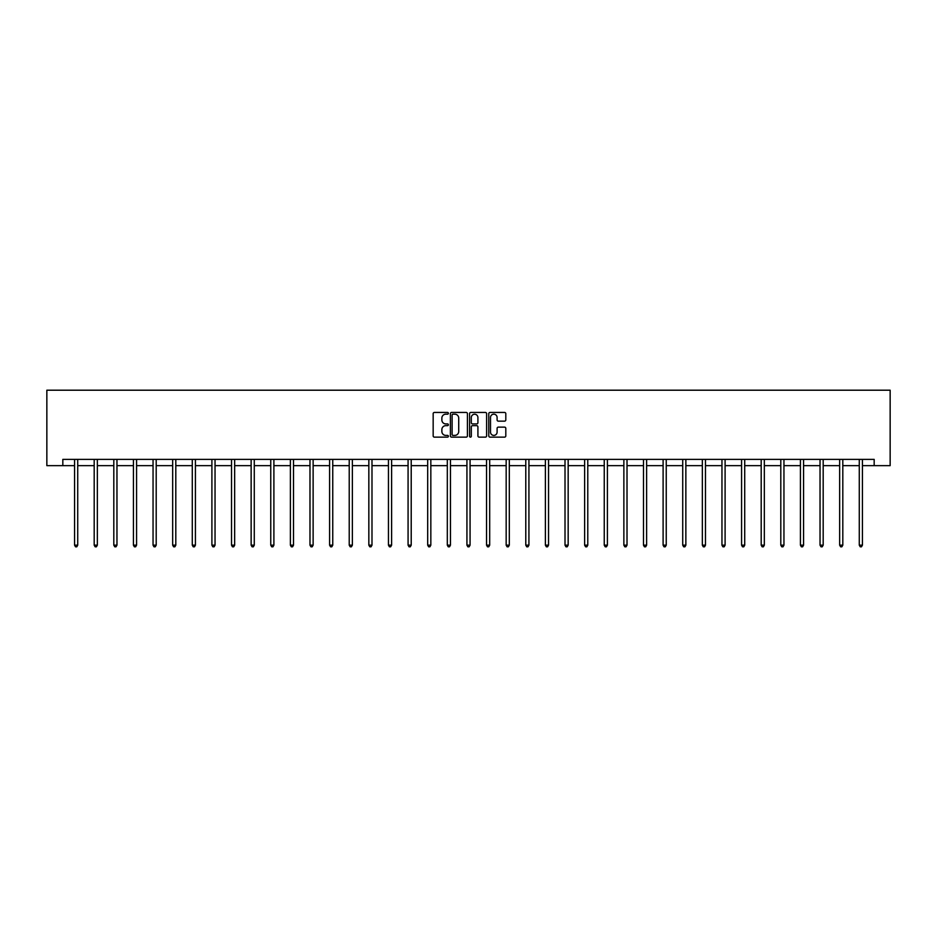 <?xml version="1.0" encoding="UTF-8"?>
<svg xmlns="http://www.w3.org/2000/svg" width="937" height="937" viewBox="0 0 937 937"><rect width="100%" height="100%" fill="white"/><g stroke="black" fill="none" stroke-linecap="round" stroke-linejoin="round"><path stroke-width="1.41" d="M448.378 413.311A0.867 0.867 0 0 0 447.511 412.444L434.405 412.444A1.23 1.23 0 0 0 433.163 413.674L433.163 435.892A1.23 1.23 0 0 0 434.405 437.134L447.511 437.134A0.867 0.867 0 0 0 448.378 436.267A0.867 0.867 0 0 0 447.511 435.4L445.825 435.4A3.947 3.947 0 0 1 441.866 431.453L441.866 429.603A3.947 3.947 0 0 1 445.825 425.656L447.511 425.656A0.867 0.867 0 0 0 448.378 424.789A0.867 0.867 0 0 0 447.511 423.922L445.825 423.922A3.947 3.947 0 0 1 441.866 419.975L441.866 418.125A3.947 3.947 0 0 1 445.825 414.177L447.511 414.177A0.867 0.867 0 0 0 448.378 413.311M504.574 421.146A1.23 1.23 0 0 0 505.804 419.917L505.804 413.674A1.23 1.23 0 0 0 504.574 412.444L490.004 412.444A1.23 1.23 0 0 0 488.774 413.674L488.774 435.892A1.23 1.23 0 0 0 490.004 437.134L504.574 437.134A1.23 1.23 0 0 0 505.804 435.892L505.804 428.373A1.23 1.23 0 0 0 504.574 427.131L498.343 427.131A1.23 1.23 0 0 0 497.102 428.373L497.102 432.098A3.303 3.303 0 0 1 493.799 435.4A3.303 3.303 0 0 1 490.508 432.098L490.508 417.48A3.303 3.303 0 0 1 493.799 414.177A3.303 3.303 0 0 1 497.102 417.48L497.102 419.917A1.23 1.23 0 0 0 498.343 421.146L504.574 421.146M62.826 465.654L62.826 459.376L874.174 459.376L874.174 465.654L890.15 465.654L890.15 390.202L46.85 390.202L46.85 465.654L74.573 465.654M467.422 413.674A1.23 1.23 0 0 0 466.181 412.444L451.622 412.444A1.23 1.23 0 0 0 450.381 413.674L450.381 435.892A1.23 1.23 0 0 0 451.622 437.134L466.181 437.134A1.23 1.23 0 0 0 467.422 435.892L467.422 413.674M470.819 412.444L485.378 412.444A1.23 1.23 0 0 1 486.619 413.674L486.619 435.892A1.23 1.23 0 0 1 485.378 437.134L479.147 437.134A1.23 1.23 0 0 1 477.917 435.892L477.917 426.885A1.23 1.23 0 0 0 476.675 425.656L472.541 425.656A1.23 1.23 0 0 0 471.311 426.885L471.311 436.267A0.867 0.867 0 0 1 470.444 437.134A0.867 0.867 0 0 1 469.578 436.267L469.578 413.674A1.23 1.23 0 0 1 470.819 412.444M77.724 465.654L94.192 465.654M97.343 465.654L113.81 465.654M116.961 465.654L133.429 465.654M136.579 465.654L153.047 465.654M156.198 465.654L172.666 465.654M175.805 465.654L192.284 465.654M195.423 465.654L211.903 465.654M215.041 465.654L231.521 465.654M234.66 465.654L251.139 465.654M254.278 465.654L270.758 465.654M273.897 465.654L290.376 465.654M293.515 465.654L309.983 465.654M313.134 465.654L329.601 465.654M332.752 465.654L349.22 465.654M352.371 465.654L368.838 465.654M371.989 465.654L388.457 465.654M391.607 465.654L408.075 465.654M411.214 465.654L427.694 465.654M430.833 465.654L447.312 465.654M450.451 465.654L466.931 465.654M470.069 465.654L486.549 465.654M489.688 465.654L506.167 465.654M509.306 465.654L525.786 465.654M528.925 465.654L545.393 465.654M548.543 465.654L565.011 465.654M568.162 465.654L584.629 465.654M587.78 465.654L604.248 465.654M607.399 465.654L623.866 465.654M627.017 465.654L643.485 465.654M646.624 465.654L663.103 465.654M666.242 465.654L682.722 465.654M685.861 465.654L702.34 465.654M705.479 465.654L721.958 465.654M725.097 465.654L741.577 465.654M744.716 465.654L761.195 465.654M764.334 465.654L780.802 465.654M783.953 465.654L800.421 465.654M803.571 465.654L820.039 465.654M823.19 465.654L839.657 465.654M842.808 465.654L859.276 465.654M862.427 465.654L874.174 465.654M452.981 414.177A0.867 0.867 0 0 0 452.114 415.032L452.114 434.545A0.867 0.867 0 0 0 452.981 435.4L454.773 435.4A3.947 3.947 0 0 0 458.72 431.453L458.72 418.125A3.947 3.947 0 0 0 454.773 414.177L452.981 414.177M477.917 417.539A3.303 3.303 0 0 0 474.614 414.236A3.303 3.303 0 0 0 471.311 417.539L471.311 422.692A1.23 1.23 0 0 0 472.541 423.922L476.675 423.922A1.23 1.23 0 0 0 477.917 422.692L477.917 417.539M77.888 459.376L77.818 459.552A1.253 1.253 0 0 0 77.724 460.02L77.724 545.158L74.573 545.158L74.573 460.02A1.253 1.253 0 0 0 74.492 459.552L74.41 459.376M77.724 545.158L76.775 546.798L75.522 546.798L74.573 545.158M97.507 459.376L97.436 459.552A1.253 1.253 0 0 0 97.343 460.02L97.343 545.158L94.192 545.158L94.192 460.02A1.253 1.253 0 0 0 94.11 459.552L94.028 459.376M97.343 545.158L96.394 546.798L95.141 546.798L94.192 545.158M117.125 459.376L117.043 459.552A1.253 1.253 0 0 0 116.961 460.02L116.961 545.158L113.81 545.158L113.81 460.02A1.253 1.253 0 0 0 113.728 459.552L113.646 459.376M116.961 545.158L116.012 546.798L114.759 546.798L113.81 545.158M136.743 459.376L136.661 459.552A1.253 1.253 0 0 0 136.579 460.02L136.579 545.158L133.429 545.158L133.429 460.02A1.253 1.253 0 0 0 133.335 459.552L133.265 459.376M136.579 545.158L135.631 546.798L134.378 546.798L133.429 545.158M156.362 459.376L156.28 459.552A1.253 1.253 0 0 0 156.198 460.02L156.198 545.158L153.047 545.158L153.047 460.02A1.253 1.253 0 0 0 152.954 459.552L152.883 459.376M156.198 545.158L155.249 546.798L153.996 546.798L153.047 545.158M175.98 459.376L175.898 459.552A1.253 1.253 0 0 0 175.805 460.02L175.805 545.158L172.666 545.158L172.666 460.02A1.253 1.253 0 0 0 172.572 459.552L172.502 459.376M175.805 545.158L174.868 546.798L173.614 546.798L172.666 545.158M195.587 459.376L195.517 459.552A1.253 1.253 0 0 0 195.423 460.02L195.423 545.158L192.284 545.158L192.284 460.02A1.253 1.253 0 0 0 192.19 459.552L192.12 459.376M195.423 545.158L194.486 546.798L193.221 546.798L192.284 545.158M215.205 459.376L215.135 459.552A1.253 1.253 0 0 0 215.041 460.02L215.041 545.158L211.903 545.158L211.903 460.02A1.253 1.253 0 0 0 211.809 459.552L211.739 459.376M215.041 545.158L214.105 546.798L212.84 546.798L211.903 545.158M234.824 459.376L234.754 459.552A1.253 1.253 0 0 0 234.66 460.02L234.66 545.158L231.521 545.158L231.521 460.02A1.253 1.253 0 0 0 231.427 459.552L231.357 459.376M234.66 545.158L233.723 546.798L232.458 546.798L231.521 545.158M254.442 459.376L254.372 459.552A1.253 1.253 0 0 0 254.278 460.02L254.278 545.158L251.139 545.158L251.139 460.02A1.253 1.253 0 0 0 251.046 459.552L250.975 459.376M254.278 545.158L253.341 546.798L252.076 546.798L251.139 545.158M274.061 459.376L273.991 459.552A1.253 1.253 0 0 0 273.897 460.02L273.897 545.158L270.758 545.158L270.758 460.02A1.253 1.253 0 0 0 270.664 459.552L270.594 459.376M273.897 545.158L272.96 546.798L271.695 546.798L270.758 545.158M293.679 459.376L293.609 459.552A1.253 1.253 0 0 0 293.515 460.02L293.515 545.158L290.376 545.158L290.376 460.02A1.253 1.253 0 0 0 290.283 459.552L290.201 459.376M293.515 545.158L292.567 546.798L291.313 546.798L290.376 545.158M313.298 459.376L313.227 459.552A1.253 1.253 0 0 0 313.134 460.02L313.134 545.158L309.983 545.158L309.983 460.02A1.253 1.253 0 0 0 309.901 459.552L309.819 459.376M313.134 545.158L312.185 546.798L310.932 546.798L309.983 545.158M332.916 459.376L332.846 459.552A1.253 1.253 0 0 0 332.752 460.02L332.752 545.158L329.601 545.158L329.601 460.02A1.253 1.253 0 0 0 329.519 459.552L329.437 459.376M332.752 545.158L331.803 546.798L330.55 546.798L329.601 545.158M352.535 459.376L352.453 459.552A1.253 1.253 0 0 0 352.371 460.02L352.371 545.158L349.22 545.158L349.22 460.02A1.253 1.253 0 0 0 349.138 459.552L349.056 459.376M352.371 545.158L351.422 546.798L350.169 546.798L349.22 545.158M372.153 459.376L372.071 459.552A1.253 1.253 0 0 0 371.989 460.02L371.989 545.158L368.838 545.158L368.838 460.02A1.253 1.253 0 0 0 368.745 459.552L368.674 459.376M371.989 545.158L371.04 546.798L369.787 546.798L368.838 545.158M391.771 459.376L391.689 459.552A1.253 1.253 0 0 0 391.607 460.02L391.607 545.158L388.457 545.158L388.457 460.02A1.253 1.253 0 0 0 388.363 459.552L388.293 459.376M391.607 545.158L390.659 546.798L389.405 546.798L388.457 545.158M411.39 459.376L411.308 459.552A1.253 1.253 0 0 0 411.214 460.02L411.214 545.158L408.075 545.158L408.075 460.02A1.253 1.253 0 0 0 407.982 459.552L407.911 459.376M411.214 545.158L410.277 546.798L409.024 546.798L408.075 545.158M430.997 459.376L430.926 459.552A1.253 1.253 0 0 0 430.833 460.02L430.833 545.158L427.694 545.158L427.694 460.02A1.253 1.253 0 0 0 427.6 459.552L427.53 459.376M430.833 545.158L429.896 546.798L428.631 546.798L427.694 545.158M450.615 459.376L450.545 459.552A1.253 1.253 0 0 0 450.451 460.02L450.451 545.158L447.312 545.158L447.312 460.02A1.253 1.253 0 0 0 447.218 459.552L447.148 459.376M450.451 545.158L449.514 546.798L448.249 546.798L447.312 545.158M470.233 459.376L470.163 459.552A1.253 1.253 0 0 0 470.069 460.02L470.069 545.158L466.931 545.158L466.931 460.02A1.253 1.253 0 0 0 466.837 459.552L466.767 459.376M470.069 545.158L469.132 546.798L467.868 546.798L466.931 545.158M489.852 459.376L489.782 459.552A1.253 1.253 0 0 0 489.688 460.02L489.688 545.158L486.549 545.158L486.549 460.02A1.253 1.253 0 0 0 486.455 459.552L486.385 459.376M489.688 545.158L488.751 546.798L487.486 546.798L486.549 545.158M509.47 459.376L509.4 459.552A1.253 1.253 0 0 0 509.306 460.02L509.306 545.158L506.167 545.158L506.167 460.02A1.253 1.253 0 0 0 506.074 459.552L506.003 459.376M509.306 545.158L508.369 546.798L507.104 546.798L506.167 545.158M529.089 459.376L529.018 459.552A1.253 1.253 0 0 0 528.925 460.02L528.925 545.158L525.786 545.158L525.786 460.02A1.253 1.253 0 0 0 525.692 459.552L525.61 459.376M528.925 545.158L527.976 546.798L526.723 546.798L525.786 545.158M548.707 459.376L548.637 459.552A1.253 1.253 0 0 0 548.543 460.02L548.543 545.158L545.393 545.158L545.393 460.02A1.253 1.253 0 0 0 545.311 459.552L545.229 459.376M548.543 545.158L547.595 546.798L546.341 546.798L545.393 545.158M568.326 459.376L568.255 459.552A1.253 1.253 0 0 0 568.162 460.02L568.162 545.158L565.011 545.158L565.011 460.02A1.253 1.253 0 0 0 564.929 459.552L564.847 459.376M568.162 545.158L567.213 546.798L565.96 546.798L565.011 545.158M587.944 459.376L587.862 459.552A1.253 1.253 0 0 0 587.78 460.02L587.78 545.158L584.629 545.158L584.629 460.02A1.253 1.253 0 0 0 584.547 459.552L584.465 459.376M587.78 545.158L586.831 546.798L585.578 546.798L584.629 545.158M607.563 459.376L607.481 459.552A1.253 1.253 0 0 0 607.399 460.02L607.399 545.158L604.248 545.158L604.248 460.02A1.253 1.253 0 0 0 604.154 459.552L604.084 459.376M607.399 545.158L606.45 546.798L605.197 546.798L604.248 545.158M627.181 459.376L627.099 459.552A1.253 1.253 0 0 0 627.017 460.02L627.017 545.158L623.866 545.158L623.866 460.02A1.253 1.253 0 0 0 623.773 459.552L623.702 459.376M627.017 545.158L626.068 546.798L624.815 546.798L623.866 545.158M646.799 459.376L646.717 459.552A1.253 1.253 0 0 0 646.624 460.02L646.624 545.158L643.485 545.158L643.485 460.02A1.253 1.253 0 0 0 643.391 459.552L643.321 459.376M646.624 545.158L645.687 546.798L644.433 546.798L643.485 545.158M666.406 459.376L666.336 459.552A1.253 1.253 0 0 0 666.242 460.02L666.242 545.158L663.103 545.158L663.103 460.02A1.253 1.253 0 0 0 663.009 459.552L662.939 459.376M666.242 545.158L665.305 546.798L664.04 546.798L663.103 545.158M686.025 459.376L685.954 459.552A1.253 1.253 0 0 0 685.861 460.02L685.861 545.158L682.722 545.158L682.722 460.02A1.253 1.253 0 0 0 682.628 459.552L682.558 459.376M685.861 545.158L684.924 546.798L683.659 546.798L682.722 545.158M705.643 459.376L705.573 459.552A1.253 1.253 0 0 0 705.479 460.02L705.479 545.158L702.34 545.158L702.34 460.02A1.253 1.253 0 0 0 702.246 459.552L702.176 459.376M705.479 545.158L704.542 546.798L703.277 546.798L702.34 545.158M725.261 459.376L725.191 459.552A1.253 1.253 0 0 0 725.097 460.02L725.097 545.158L721.958 545.158L721.958 460.02A1.253 1.253 0 0 0 721.865 459.552L721.795 459.376M725.097 545.158L724.16 546.798L722.895 546.798L721.958 545.158M744.88 459.376L744.81 459.552A1.253 1.253 0 0 0 744.716 460.02L744.716 545.158L741.577 545.158L741.577 460.02A1.253 1.253 0 0 0 741.483 459.552L741.413 459.376M744.716 545.158L743.779 546.798L742.514 546.798L741.577 545.158M764.498 459.376L764.428 459.552A1.253 1.253 0 0 0 764.334 460.02L764.334 545.158L761.195 545.158L761.195 460.02A1.253 1.253 0 0 0 761.102 459.552L761.02 459.376M764.334 545.158L763.386 546.798L762.132 546.798L761.195 545.158M784.117 459.376L784.046 459.552A1.253 1.253 0 0 0 783.953 460.02L783.953 545.158L780.802 545.158L780.802 460.02A1.253 1.253 0 0 0 780.72 459.552L780.638 459.376M783.953 545.158L783.004 546.798L781.751 546.798L780.802 545.158M803.735 459.376L803.665 459.552A1.253 1.253 0 0 0 803.571 460.02L803.571 545.158L800.421 545.158L800.421 460.02A1.253 1.253 0 0 0 800.339 459.552L800.257 459.376M803.571 545.158L802.622 546.798L801.369 546.798L800.421 545.158M823.354 459.376L823.272 459.552A1.253 1.253 0 0 0 823.19 460.02L823.19 545.158L820.039 545.158L820.039 460.02A1.253 1.253 0 0 0 819.957 459.552L819.875 459.376M823.19 545.158L822.241 546.798L820.988 546.798L820.039 545.158M842.972 459.376L842.89 459.552A1.253 1.253 0 0 0 842.808 460.02L842.808 545.158L839.657 545.158L839.657 460.02A1.253 1.253 0 0 0 839.564 459.552L839.493 459.376M842.808 545.158L841.859 546.798L840.606 546.798L839.657 545.158M862.59 459.376L862.508 459.552A1.253 1.253 0 0 0 862.427 460.02L862.427 545.158L859.276 545.158L859.276 460.02A1.253 1.253 0 0 0 859.182 459.552L859.112 459.376M862.427 545.158L861.478 546.798L860.225 546.798L859.276 545.158"/></g></svg>
